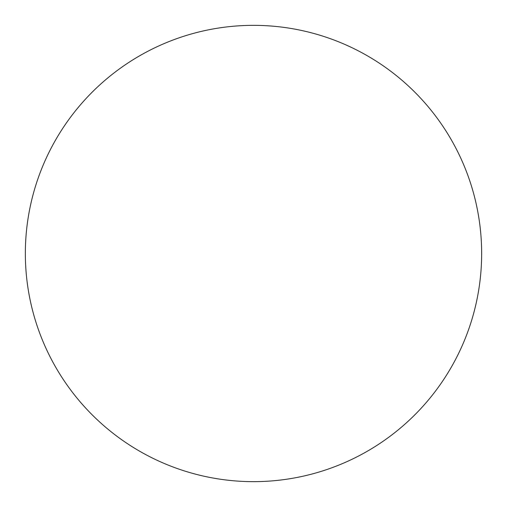 <?xml version="1.0" encoding="UTF-8"?>
<svg xmlns="http://www.w3.org/2000/svg" width="507" height="507" viewBox="0 0 507 507"><rect width="100%" height="100%" fill="white"/><g stroke="black" fill="none" stroke-linecap="round" stroke-linejoin="round"><path stroke-width="0.76" d="M253.5 481.65A228.15 228.15 0 0 0 481.65 253.5A228.15 228.15 0 0 0 253.5 25.35A228.15 228.15 0 0 0 25.35 253.5A228.15 228.15 0 0 0 253.5 481.65"/></g></svg>
